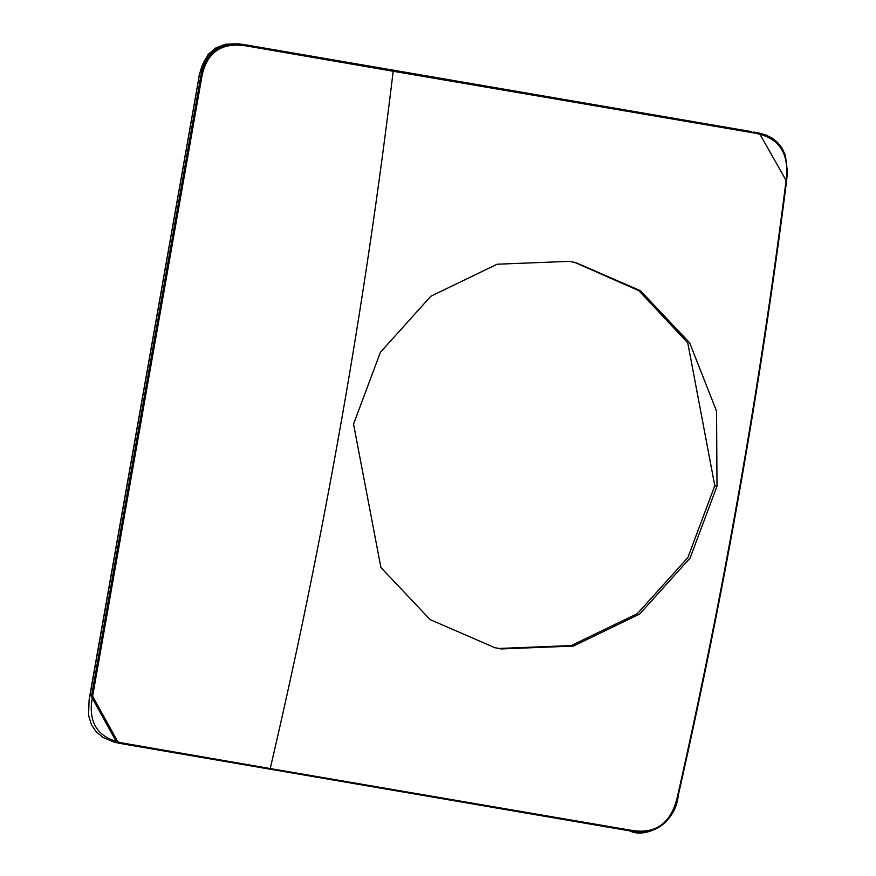 <?xml version="1.0" encoding="UTF-8"?>
<svg xmlns="http://www.w3.org/2000/svg" width="876" height="876" viewBox="0 0 876 876"><rect width="100%" height="100%" fill="white"/><g stroke="black" fill="none" stroke-linecap="round" stroke-linejoin="round"><path stroke-width="1.31" d="M574.645 262.362L638.9 290.722L687.759 342.834L714.783 485.731L687.879 557.574L637.399 613.616L571.185 645.59L498.882 648.459L501.105 648.941L494.787 647.682L430.16 619.617L380.907 567.517L353.543 424.083L380.392 352.305L430.85 296.241L497.119 264.224L569.444 261.344L575.762 262.603L640.422 290.712L689.664 342.823L716.557 411.151L716.995 486.202L690.091 558.056L639.611 614.087L573.408 646.072L501.105 648.941M498.882 648.459L494.184 647.55M714.783 485.731L716.995 486.202M753.437 132.867L393.193 71.252C364.876 306.425 323.89 538.86 270.235 768.57L630.479 830.185C655.96 834.74 671.706 823.133 677.717 795.375C723.718 592.395 759.81 387.74 785.98 181.387C789.9 153.322 779.136 137.16 753.71 132.911L753.185 131.969L759.251 133.097L786.495 181.08M785.98 181.387L786.44 181.584C760.204 388.276 724.134 592.855 678.221 795.309C672.056 823.637 655.96 835.507 629.943 830.908L118.501 743.089L91.783 694.701L90.206 694.361L116.935 742.749L118.501 743.089M92.834 694.975L91.783 694.701L200.002 80.964C204.163 52.078 220.259 40.219 248.302 45.377L393.094 70.387L393.193 71.252L248.368 46.275C220.872 41.172 205.115 52.779 201.075 81.096L92.834 694.975C86.932 722.886 97.794 739.07 125.421 743.516L270.235 768.57L269.852 769.325L270.235 768.57M393.094 70.387L751.608 131.641L246.736 45.037C218.671 39.891 202.575 51.761 198.425 80.625L90.217 694.307M246.736 45.037L246.342 46.056L246.736 45.037L248.302 45.377L248.368 46.275M201.075 81.096L198.359 80.636L89.144 699.475L88.542 715.342L91.575 725L96.064 731.646L103.018 737.472L113.891 742.027M751.608 131.641L238.546 43.8L225.482 44.238L215.956 47.873L208.05 54.476L199.257 74.975L198.359 80.636M759.251 133.097L766.084 135.068L772.325 138.211L777.581 142.47L781.699 147.573L785.378 155.118L787.458 172.265L786.506 181.551C760.258 388.276 724.178 592.888 678.265 795.375C675.374 826.035 643.718 838.442 629.943 830.908L630.479 830.185M753.71 132.911L753.459 132.024M629.943 830.908L125.071 744.315L125.421 743.516L125.06 744.315L118.512 743.089M757.663 132.758L759.24 133.097M114.887 742.279L116.935 742.749"/></g></svg>
